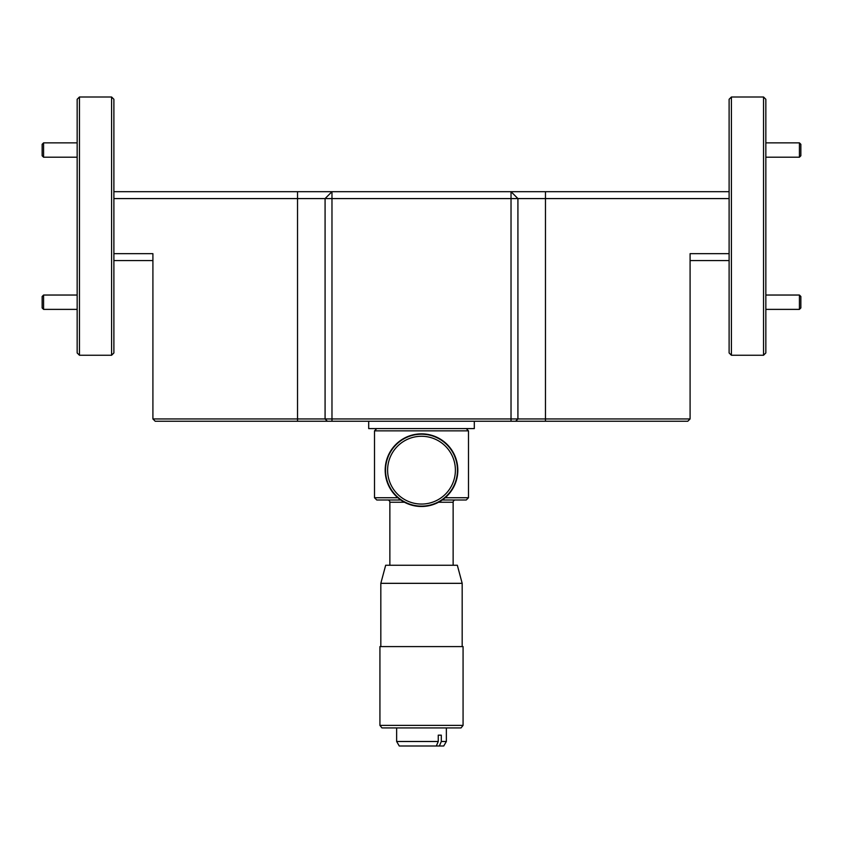 <?xml version="1.0" encoding="UTF-8"?>
<svg xmlns="http://www.w3.org/2000/svg" width="843" height="843" viewBox="0 0 843 843"><rect width="100%" height="100%" fill="white"/><g stroke="black" fill="none" stroke-linecap="round" stroke-linejoin="round"><path stroke-width="1.26" d="M799.417 295.039L800.85 296.473L800.85 307.948L799.417 309.381L799.417 295.039L765.844 295.039M799.417 142.857L800.85 144.29L800.85 155.776L799.417 157.209L799.417 142.857L765.844 142.857M43.583 157.209L42.15 155.776L42.15 144.29L43.583 142.857L43.583 157.209L77.156 157.209M43.583 309.381L42.15 307.948L42.15 296.473L43.583 295.039L43.583 309.381L77.156 309.381M385.673 565.253L457.327 565.253L462.175 583.324L380.825 583.324L385.673 565.253M463.07 646.592L379.93 646.592L379.93 725.391L463.07 725.391L463.07 646.592M379.93 725.391L381.963 727.93L461.037 727.93L463.07 725.391M438.255 741.492L436.316 746.002L399.255 746.002L396.642 741.492L438.255 741.492L438.255 735.159L441.3 735.159L441.3 741.492L446.358 741.492L446.358 727.93M731.408 355.251L729.111 352.954L729.111 99.284L731.408 96.998L731.408 355.251L763.547 355.251L763.547 96.998L765.844 99.284L765.844 352.954L763.547 355.251M111.592 96.998L113.889 99.284L113.889 352.954L111.592 355.251L111.592 96.998L79.453 96.998L79.453 355.251L111.592 355.251M79.453 355.251L77.156 352.954L77.156 99.284L79.453 96.998M398.433 494.999A33.889 33.889 0 0 0 446.326 493.239A33.889 33.889 0 0 0 444.567 445.336A33.889 33.889 0 0 0 396.674 447.096A33.889 33.889 0 0 0 398.433 494.999M445.979 443.829A35.954 35.954 0 0 1 447.844 494.641A35.954 35.954 0 0 1 397.021 496.506A35.954 35.954 0 0 1 395.156 445.694A35.954 35.954 0 0 1 445.979 443.829M421.5 506.495A36.323 36.323 0 0 0 457.823 470.173A36.323 36.323 0 0 0 421.5 433.85A36.323 36.323 0 0 0 385.177 470.173A36.323 36.323 0 0 0 421.5 506.495M387.611 499.994A2.255 2.255 0 0 1 389.866 502.249L389.866 565.253M455.389 499.994A2.255 2.255 0 0 0 453.134 502.249L438.529 502.249M445.157 497.739L468.497 497.739L466.242 499.994L442.227 499.994M400.773 499.994L376.758 499.994L374.503 497.739L397.843 497.739M376.758 428.592L374.503 430.857L468.497 430.857L466.242 428.592M453.134 565.253L453.134 502.249M468.497 497.739L468.497 430.857M374.503 497.739L374.503 430.857M474.303 421.247L474.303 428.592L368.697 428.592L368.697 421.247M113.889 191.688L729.111 191.688M152.91 260.561L113.889 260.561M113.889 253.669L152.91 253.669L152.91 418.95L511.027 418.95L511.027 191.688L517.918 198.579L331.973 198.579L331.973 191.688L325.082 198.579L113.889 198.579M511.027 421.247L511.027 418.95L517.918 418.95L515.621 421.247L331.973 421.247L331.973 198.579L325.082 198.579L325.082 418.95L327.379 421.247L155.207 421.247L152.91 418.95M729.111 198.579L517.918 198.579L517.918 418.95L690.09 418.95L690.09 253.669L729.111 253.669M729.111 260.561L690.09 260.561M331.973 421.247L327.379 421.247M690.09 418.95L687.793 421.247L515.621 421.247M436.316 746.002L439.372 746.002L441.3 741.492M446.358 741.492L443.745 746.002L439.372 746.002M404.471 502.249L389.866 502.249M297.537 191.688L297.537 421.247M545.463 191.688L545.463 421.247M799.417 309.381L765.844 309.381M799.417 157.209L765.844 157.209M43.583 142.857L77.156 142.857M43.583 295.039L77.156 295.039M380.825 646.592L380.825 583.324M396.642 741.492L396.642 727.93M731.408 96.998L763.547 96.998M462.175 646.592L462.175 583.324"/></g></svg>
